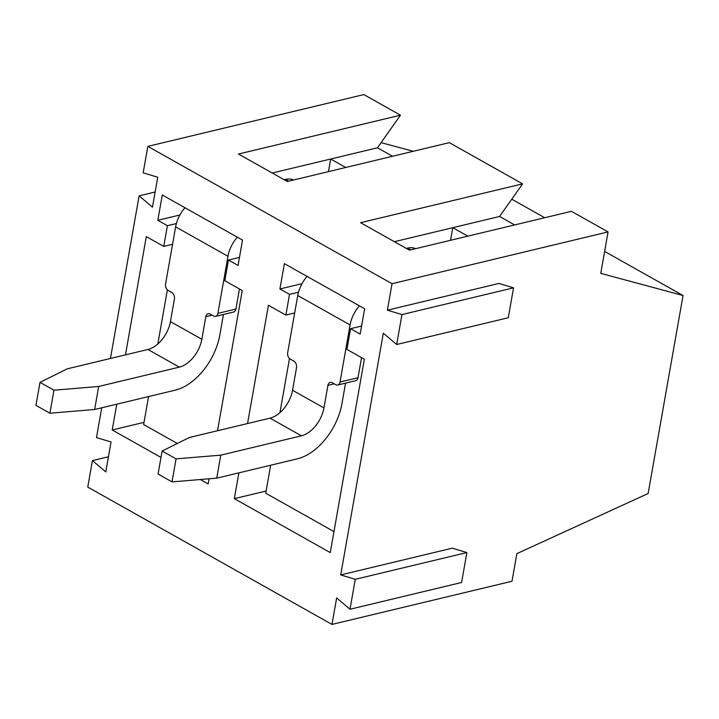 <?xml version="1.0" encoding="UTF-8"?>
<svg xmlns="http://www.w3.org/2000/svg" width="719" height="719" viewBox="0 0 719 719"><rect width="100%" height="100%" fill="white"/><g stroke="black" fill="none" stroke-linecap="round" stroke-linejoin="round"><path stroke-width="1.08" d="M340.707 574.921L383.326 333.203L396.672 344.5L401.957 314.58L387.388 310.186L392.053 283.708L608.067 231.922L600.76 273.364L683.05 295.518L648.143 493.504L516.862 553.639L511.991 581.258L331.98 624.416L336.654 597.938L350 609.245L355.276 579.316L340.707 574.921L452.314 548.166L466.874 552.56L355.276 579.316M396.672 344.5L508.279 317.744L513.555 287.825L498.995 283.43L387.388 310.186M110.438 358.475L139.109 195.865L152.455 207.162L157.731 177.242L143.171 172.848L147.835 146.37L392.053 283.708M331.98 624.416L87.763 487.078L92.427 460.6L105.774 471.907L111.05 441.978L96.49 437.583L101.739 407.79M266.12 491.023L234.322 498.644L330.264 552.596L364.362 359.221L346.918 349.416L350.566 328.7L360.165 334.092L364.632 308.766L284.382 263.648L279.916 288.966L289.514 294.359L285.865 315.084L268.421 305.269L247.561 423.536M234.322 498.644L238.87 472.859M217.533 430.744L242.249 290.557L224.804 280.743L228.462 260.026L238.052 265.428L242.519 240.101L162.278 194.975L157.812 220.302L167.401 225.694L163.752 246.41L146.308 236.605L125.457 354.871M209.058 478.8L208.15 483.932L200.331 479.528M160.993 457.41L112.209 429.98L116.757 404.186M144.016 422.35L112.209 429.98M511.766 199.199L544.714 217.731M604.625 251.425L683.05 295.518M514.651 224.939L499.579 216.464L522.587 183.857L449.321 142.65L287.312 181.494L238.474 154.028L400.474 115.184L363.841 94.584L147.835 146.37M179.894 214.999L157.812 220.302M272.249 173.018L330.668 159.016L328.448 171.634M155.124 192.027L139.109 195.865M381.106 142.641L413.263 151.296M108.443 456.763L92.427 460.6M392.538 156.266L377.475 147.79L400.474 115.184M522.587 183.857L360.579 222.692L409.426 250.158L571.434 211.323L608.067 231.922M176.389 223.537L167.401 225.694M239.472 257.384L228.462 260.026M345.731 167.491L330.668 159.016L377.475 147.79M172.56 244.298L163.752 246.41M294.664 312.972L285.865 315.084M298.502 292.211L289.514 294.359M361.585 326.058L350.566 328.7M394.363 241.692L452.781 227.68L450.552 240.299M499.579 216.464L452.781 227.68L467.844 236.156M302.007 283.672L279.916 288.966M466.874 552.56L461.598 582.489L350 609.245M513.555 287.825L401.957 314.58M177.305 443.479L143.629 424.543L148.563 396.564M157.829 343.997L167.374 289.856M333.967 531.584L265.733 493.216L270.668 465.229M279.943 412.661L289.487 358.52M239.445 288.975L235.904 309.062A5.078 3.478 76.5 0 1 233.594 312.037L215.592 316.351A5.078 3.478 76.5 0 1 213.597 316.018L210.11 314.059A5.078 3.478 76.5 0 0 208.115 313.718A5.078 3.478 76.5 0 0 205.814 316.702L201.832 339.26L170.43 321.6A25.902 15.944 119.4 0 1 147.934 349.479L67.289 368.82L40.012 382.355L35.95 405.372L49.908 413.218L94.629 409.497L98.692 386.471L53.961 390.201L40.012 382.355M223.447 314.473L219.834 334.946A51.292 31.573 119.4 0 1 175.274 390.165L94.629 409.497M170.43 321.6L174.411 299.041A5.078 3.478 76.5 0 0 171.733 292.471L168.246 290.512A5.078 3.478 76.5 0 1 165.568 283.942L175.634 226.853A25.902 15.944 119.4 0 1 184.972 207.737M98.692 386.471L179.328 367.139A25.902 15.944 119.4 0 0 201.832 339.26M235.904 309.062L217.902 313.376A5.078 3.478 76.5 0 1 215.592 316.351M217.902 313.376L227.968 256.288L175.634 226.853M284.194 179.741L285.56 179.408A25.902 15.944 119.4 0 1 293.523 180.002M237.306 237.171A25.902 15.944 119.4 0 0 227.968 256.288M49.908 413.218L53.961 390.201M361.549 357.649L358.008 377.727A5.078 3.478 76.5 0 1 355.707 380.702L337.705 385.016A5.078 3.478 76.5 0 1 335.71 384.683L332.223 382.724A5.078 3.478 76.5 0 0 330.228 382.391A5.078 3.478 76.5 0 0 327.918 385.366L323.945 407.925L292.543 390.264A25.902 15.944 119.4 0 1 270.038 418.152L189.403 437.485L162.117 451.02L158.063 474.037L172.012 481.892L216.743 478.162L220.796 455.145L176.074 458.866L162.117 451.02M345.551 383.137L341.947 403.611A51.292 31.573 119.4 0 1 297.378 458.83L216.743 478.162M292.543 390.264L296.525 367.706A5.078 3.478 76.5 0 0 293.846 361.145L290.359 359.176A5.078 3.478 76.5 0 1 287.681 352.616L297.747 295.518A25.902 15.944 119.4 0 1 307.076 276.411M220.796 455.145L301.441 435.813A25.902 15.944 119.4 0 0 323.945 407.925M358.008 377.727L340.015 382.041A5.078 3.478 76.5 0 1 337.705 385.016M340.015 382.041L350.081 324.952L297.747 295.518M406.307 248.406L407.673 248.082A25.902 15.944 119.4 0 1 415.627 248.675M359.41 305.836A25.902 15.944 119.4 0 0 350.081 324.952M172.012 481.892L176.074 458.866M212.123 315.183L205.814 316.702M179.328 367.139L147.934 349.479M288.678 181.161L285.56 179.408M334.227 383.856L327.918 385.366M301.441 435.813L270.038 418.152M410.792 249.835L407.673 248.082"/></g></svg>
